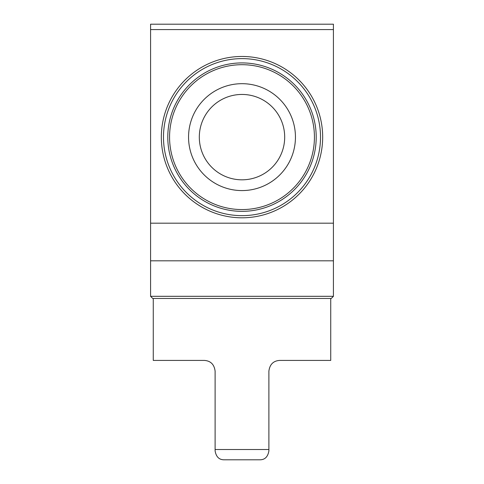 <?xml version="1.0" encoding="UTF-8"?>
<svg xmlns="http://www.w3.org/2000/svg" width="484" height="484" viewBox="0 0 484 484"><rect width="100%" height="100%" fill="white"/><g stroke="black" fill="none" stroke-linecap="round" stroke-linejoin="round"><path stroke-width="0.73" d="M223.983 459.8C219.089 459.758 216.136 456.799 215.114 450.925C216.124 456.793 219.083 459.752 223.983 459.8L260.017 459.8C264.917 459.752 267.876 456.793 268.886 450.925L268.886 371.174C269.751 364.434 273.333 360.852 279.643 360.417L330.735 360.417L330.735 298.465M215.114 450.925L215.114 371.174C214.261 364.446 210.673 360.858 204.357 360.417L153.265 360.417L153.265 298.465M333.422 223.178L333.422 24.2L150.578 24.2L150.578 260.822L333.422 260.822L333.422 223.178L150.578 223.178M161.335 137.135A80.665 80.665 0 0 0 282.335 206.995A80.665 80.665 0 0 0 282.335 67.276A80.665 80.665 0 0 0 161.335 137.135M199.311 137.135A42.689 42.689 0 0 0 263.344 174.101A42.689 42.689 0 0 0 263.344 100.164A42.689 42.689 0 0 0 199.311 137.135M163.483 137.135A78.517 78.517 0 0 0 281.258 205.131A78.517 78.517 0 0 0 281.258 69.139A78.517 78.517 0 0 0 163.483 137.135M167.785 137.135A74.215 74.215 0 0 0 279.105 201.404A74.215 74.215 0 0 0 279.105 72.86A74.215 74.215 0 0 0 167.785 137.135A74.215 74.215 0 0 0 279.105 201.404A74.215 74.215 0 0 0 279.105 72.86A74.215 74.215 0 0 0 167.785 137.135M188.554 137.135A53.446 53.446 0 0 0 268.723 183.418A53.446 53.446 0 0 0 268.723 90.847A53.446 53.446 0 0 0 188.554 137.135M333.422 296.317L150.578 296.317L152.726 298.465L331.274 298.465L333.422 296.317L333.422 260.822M150.578 296.317L150.578 260.822M215.114 449.509L268.886 449.509M333.422 29.578L150.578 29.578M169.563 137.135A72.437 72.437 0 0 0 278.215 199.862A72.437 72.437 0 0 0 278.215 74.403A72.437 72.437 0 0 0 169.563 137.135"/></g></svg>
